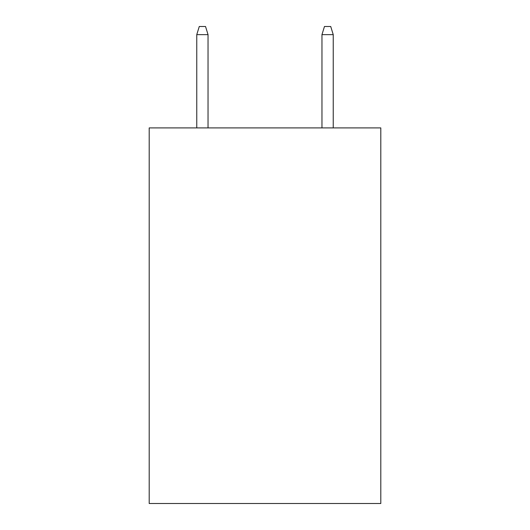 <?xml version="1.0" encoding="UTF-8"?>
<svg xmlns="http://www.w3.org/2000/svg" width="530" height="530" viewBox="0 0 530 530"><rect width="100%" height="100%" fill="white"/><g stroke="black" fill="none" stroke-linecap="round" stroke-linejoin="round"><path stroke-width="0.79" d="M380.805 127.909L380.805 503.5L149.195 503.5L149.195 127.909L380.805 127.909M208.038 127.909L208.038 34.636L196.769 34.636L196.769 127.909M196.769 34.636L199.273 26.5L205.534 26.5L208.038 34.636M321.962 34.636L324.466 26.5L330.727 26.5L333.231 34.636L321.962 34.636L321.962 127.909M333.231 34.636L333.231 127.909"/></g></svg>
